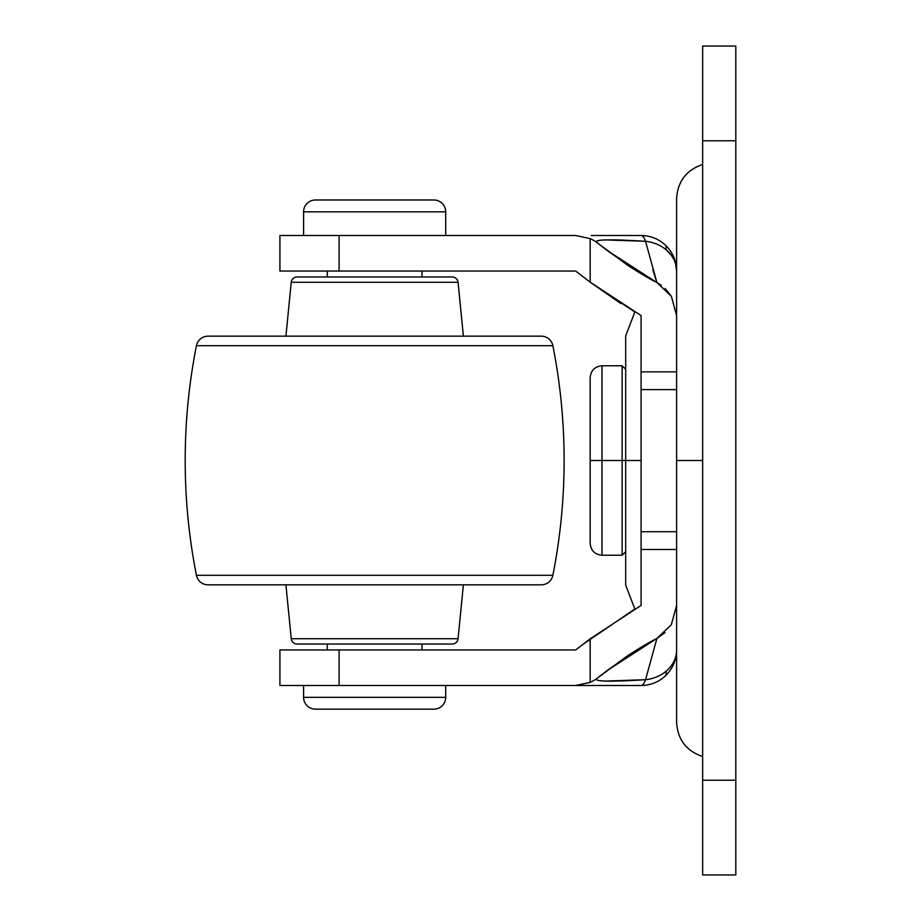 <?xml version="1.0" encoding="UTF-8"?>
<svg xmlns="http://www.w3.org/2000/svg" width="921" height="921" viewBox="0 0 921 921"><rect width="100%" height="100%" fill="white"/><g stroke="black" fill="none" stroke-linecap="round" stroke-linejoin="round"><path stroke-width="1.38" d="M315.443 709.17L433.86 709.17A11.846 11.846 0 0 0 445.695 697.324L303.596 697.324A11.846 11.846 0 0 0 315.443 709.17A11.846 11.846 0 0 1 303.596 697.324L445.695 697.324L445.695 685.489L445.695 697.324A11.846 11.846 0 0 1 433.86 709.17L315.443 709.17M303.596 685.489L303.596 697.324L303.596 685.489M422.014 649.961L422.014 644.044L422.014 649.961M422.014 276.956L422.014 271.039L422.014 276.956M327.289 271.039L327.289 276.956L327.289 271.039M327.289 644.044L327.289 649.961L327.289 644.044M445.695 235.511L445.695 211.83L303.596 211.83L303.596 235.511L303.596 211.83L445.695 211.83A11.846 11.846 0 0 0 433.86 199.984L315.443 199.984A11.846 11.846 0 0 0 303.596 211.83A11.846 11.846 0 0 1 315.443 199.984L433.86 199.984A11.846 11.846 0 0 1 445.695 211.83L445.695 235.511M429.347 709.17L433.86 709.17M622.4 680.953L645.552 679.698A35.528 29.979 0 0 0 666.079 671.259A35.528 29.979 0 0 0 676.601 649.961C676.451 658.239 672.94 665.342 666.079 671.259L666.079 675.197C672.94 668.186 676.451 659.77 676.601 649.961A35.528 35.528 0 0 1 641.085 685.489A35.528 8.185 -90 0 0 645.552 679.698L604.809 681.103C597.66 680.803 595.127 679.836 597.222 678.213A1308.649 1308.649 0 0 0 607.376 670.373L656.926 638.414L671.351 624.691L676.601 605.431L671.34 624.691M671.282 255.255L666.079 249.741L666.079 245.803A35.528 35.528 0 0 0 641.085 235.511A35.528 35.528 0 0 1 676.601 271.039C676.451 261.23 672.94 252.815 666.079 245.803L666.079 249.741C672.94 255.658 676.451 262.761 676.601 271.039L675.623 264.039M608.344 669.625L636.653 649.961L607.376 670.373A1308.649 1308.649 0 0 1 597.222 678.213A35.528 35.528 0 0 1 590.165 682.392L575.671 685.489L279.915 685.489L279.915 649.961L279.915 685.489L339.101 685.489L339.101 649.961L575.671 649.961L339.101 649.961L339.101 685.489L575.671 685.489L590.165 682.392L590.165 638.806L582.855 644.447L634.845 608.977L625.693 585.169L625.693 460.5L641.085 460.5L625.693 460.5L625.693 335.831L634.845 312.023L590.165 282.194L641.085 315.569L641.085 605.431L590.165 638.806L590.165 682.392A35.528 35.528 0 0 0 597.222 678.213L626.545 656.489C638.886 648.384 649.017 642.363 656.926 638.414L641.085 647.256M279.915 271.039L279.915 235.511L279.915 271.039L575.671 271.039L339.101 271.039L339.101 235.511L339.101 271.039L279.915 271.039M608.056 251.145L636.653 271.039L626.545 264.511M676.601 315.569L671.363 296.332L656.926 282.586L641.085 273.744L656.926 282.586L607.376 250.627A1308.649 1308.649 0 0 0 597.222 242.787A35.528 35.528 0 0 0 590.165 238.608L590.165 282.194L582.855 276.553L590.165 282.194L590.165 238.608L575.671 235.511L279.915 235.511L575.671 235.511L590.165 238.608A35.528 35.528 0 0 1 597.222 242.787L607.376 250.627L597.222 242.787C595.127 241.164 597.66 240.197 604.844 239.897L645.552 241.302L656.926 282.586C649.201 278.718 639.542 272.996 627.938 265.444L597.222 242.787A1308.649 1308.649 0 0 1 607.376 250.627M620.881 303.562L590.165 282.194L641.085 315.569L641.085 389.618L676.601 389.618L641.085 389.618L641.085 531.716L676.601 531.716L641.085 531.716L641.085 549.48L676.601 549.48L641.085 549.48L641.085 605.431L590.165 638.806L582.855 644.447L634.845 608.977M641.085 371.854L676.601 371.854L641.085 371.854M339.101 649.961L279.915 649.961L339.101 649.961M591.259 235.511L641.085 235.511A35.528 8.185 90 0 1 645.552 241.302A35.528 29.979 0 0 1 666.079 249.741A35.528 29.979 180 0 0 645.552 241.302A35.528 8.185 -90 0 0 641.085 235.511M652.839 269.761L656.926 282.586L661.243 285.245M622.343 240.047L612.879 239.817M604.752 239.897C597.648 240.208 595.127 241.164 597.222 242.787C592.076 239.506 608.182 239.011 645.552 241.302M665.089 632.566L656.926 638.414L641.085 647.267M604.878 681.103L612.615 681.195M656.857 638.61L645.552 679.698C608.136 681.989 592.019 681.494 597.222 678.213L607.376 670.373M575.671 271.039L582.855 276.553L575.671 271.039M590.165 282.194L582.855 276.553M575.671 649.961L582.855 644.447M665.1 288.446L671.363 296.343M676.601 271.039A35.528 29.979 180 0 0 666.079 249.741M575.671 685.489L641.085 685.489A35.528 35.528 0 0 0 666.079 675.197L666.079 671.259A35.528 29.979 180 0 1 645.552 679.698A35.528 8.185 90 0 1 641.085 685.489M622.723 680.941L640.314 680.032M625.693 460.5L625.693 335.831L625.693 460.5L622.135 460.5L622.135 555.236L622.135 460.5L622.135 555.236L622.135 460.5L602 460.5L602 555.236L602 460.5L602 555.236L602 460.5L590.165 460.5L590.165 543.39L590.165 377.61L590.165 460.5L602 460.5L602 365.764L602 460.5L622.135 460.5L622.135 365.764L622.135 460.5L625.693 460.5M602 460.5L602 365.764L602 460.5M622.135 460.5L622.135 365.764L622.135 460.5M702.654 164.468C686.318 170.051 677.637 181.472 676.601 198.706L676.601 460.5L702.654 460.5L676.601 460.5L676.601 722.294C677.637 739.528 686.318 750.949 702.654 756.532M735.81 874.95L735.81 46.05L702.654 46.05L702.654 140.786L702.654 46.05L735.81 46.05L735.81 780.214L702.654 780.214L702.654 140.786L735.81 140.786L702.654 140.786L702.654 874.95L702.654 780.214L735.81 780.214L735.81 874.95L702.654 874.95L735.81 874.95M676.601 460.5L676.601 198.706L676.601 460.5M458.071 282.298L291.232 282.298L285.924 336.165L291.232 282.298L458.071 282.298A5.917 5.917 0 0 0 452.176 276.956L297.126 276.956A5.917 5.917 0 0 0 291.232 282.298A5.917 5.917 0 0 1 297.126 276.956L452.176 276.956A5.917 5.917 0 0 1 458.071 282.298L463.378 336.165L458.071 282.298M297.126 644.044L452.176 644.044A5.917 5.917 0 0 0 458.071 638.702L291.232 638.702A5.917 5.917 0 0 0 297.126 644.044A5.917 5.917 0 0 1 291.232 638.702L458.071 638.702L463.378 584.835L458.071 638.702A5.917 5.917 0 0 1 452.176 644.044L297.126 644.044M285.924 584.835L291.232 638.702L285.924 584.835M208.042 584.835L541.26 584.835A11.846 11.846 0 0 0 552.876 575.291L196.426 575.291A11.846 11.846 0 0 0 208.042 584.835A11.846 11.846 0 0 1 196.426 575.291L552.876 575.291A592.076 592.076 0 0 0 552.876 345.709L196.426 345.709A592.076 592.076 0 0 0 196.426 575.291A592.076 592.076 0 0 1 196.426 345.709L552.876 345.709A11.846 11.846 0 0 0 541.26 336.165L208.042 336.165A11.846 11.846 0 0 0 196.426 345.709A11.846 11.846 0 0 1 208.042 336.165L541.26 336.165A11.846 11.846 0 0 1 552.876 345.709A592.076 592.076 0 0 1 552.876 575.291A11.846 11.846 0 0 1 541.26 584.835L208.042 584.835M590.165 543.39C590.879 550.562 594.828 554.511 602 555.236L622.135 555.236L625.693 551.679M625.693 369.321L622.135 365.764L602 365.764C594.828 366.489 590.879 370.438 590.165 377.61"/></g></svg>
